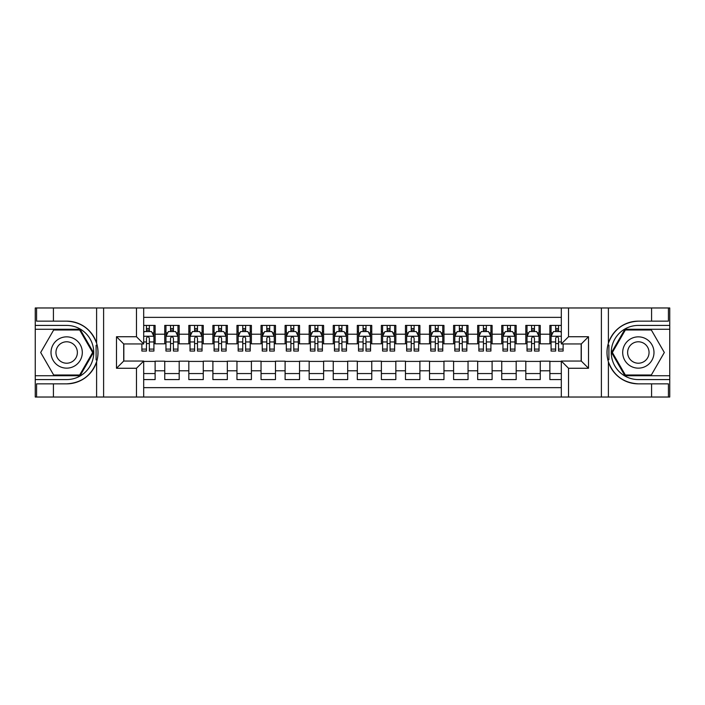 <?xml version="1.0" encoding="UTF-8"?>
<svg xmlns="http://www.w3.org/2000/svg" width="705" height="705" viewBox="0 0 705 705"><rect width="100%" height="100%" fill="white"/><g stroke="black" fill="none" stroke-linecap="round" stroke-linejoin="round"><path stroke-width="1.06" d="M143.688 397.03L561.312 397.03L561.312 361.048L581.29 361.048L581.29 343.952L561.312 343.952L561.312 307.97L143.688 307.97L143.688 343.952L123.71 343.952L123.71 361.048L143.688 361.048L143.688 397.03L53.421 397.03L53.421 383.855L66.658 383.855A31.355 31.355 0 0 0 96.603 361.815C98.436 355.611 98.436 349.398 96.603 343.185A31.355 31.355 0 0 0 66.658 321.145L53.421 321.145L53.421 307.97L35.25 307.97L35.25 375.73L80.07 375.73L93.483 352.5L80.07 329.27L35.25 329.27M561.312 325.419L549.882 325.419L549.882 334.205L540.25 334.205L540.25 343.837L549.882 343.837L549.882 334.205M540.25 334.205L540.25 325.419L525.807 325.419L525.807 334.205L516.183 334.205L516.183 343.837L525.807 343.837L525.807 334.205M516.183 334.205L516.183 325.419L501.74 325.419L501.74 334.205L492.108 334.205L492.108 343.837L501.74 343.837L501.74 334.205M492.108 334.205L492.108 325.419L477.664 325.419L477.664 334.205L468.041 334.205L468.041 343.837L477.664 343.837L477.664 334.205M468.041 334.205L468.041 325.419L453.597 325.419L453.597 334.205L443.965 334.205L443.965 343.837L453.597 343.837L453.597 334.205M443.965 334.205L443.965 325.419L429.53 325.419L429.53 334.205L419.898 334.205L419.898 343.837L429.53 343.837L429.53 334.205M419.898 334.205L419.898 325.419L405.454 325.419L405.454 334.205L395.831 334.205L395.831 343.837L405.454 343.837L405.454 334.205M395.831 334.205L395.831 325.419L381.387 325.419L381.387 334.205L371.755 334.205L371.755 343.837L381.387 343.837L381.387 334.205M371.755 334.205L371.755 325.419L357.312 325.419L357.312 334.205L347.688 334.205L347.688 343.837L357.312 343.837L357.312 334.205M347.688 334.205L347.688 325.419L333.245 325.419L333.245 334.205L323.613 334.205L323.613 343.837L333.245 343.837L333.245 334.205M323.613 334.205L323.613 325.419L309.169 325.419L309.169 334.205L299.546 334.205L299.546 343.837L309.169 343.837L309.169 334.205M299.546 334.205L299.546 325.419L285.102 325.419L285.102 334.205L275.47 334.205L275.47 343.837L285.102 343.837L285.102 334.205M275.47 334.205L275.47 325.419L261.035 325.419L261.035 334.205L251.403 334.205L251.403 343.837L261.035 343.837L261.035 334.205M251.403 334.205L251.403 325.419L236.959 325.419L236.959 334.205L227.336 334.205L227.336 343.837L236.959 343.837L236.959 334.205M227.336 334.205L227.336 325.419L212.892 325.419L212.892 334.205L203.26 334.205L203.26 343.837L212.892 343.837L212.892 334.205M203.26 334.205L203.26 325.419L188.817 325.419L188.817 334.205L179.193 334.205L179.193 343.837L188.817 343.837L188.817 334.205M179.193 334.205L179.193 325.419L164.75 325.419L164.75 343.837L155.118 343.837L155.118 325.419L143.688 325.419M143.688 379.581L155.118 379.581L155.118 361.163L164.75 361.163L164.75 379.581L179.193 379.581L179.193 361.163L188.817 361.163L188.817 370.795L179.193 370.795M188.817 370.795L188.817 379.581L203.26 379.581L203.26 361.163L212.892 361.163L212.892 370.795L203.26 370.795M212.892 370.795L212.892 379.581L227.336 379.581L227.336 361.163L236.959 361.163L236.959 370.795L227.336 370.795M236.959 370.795L236.959 379.581L251.403 379.581L251.403 361.163L261.035 361.163L261.035 370.795L251.403 370.795M261.035 370.795L261.035 379.581L275.47 379.581L275.47 361.163L285.102 361.163L285.102 370.795L275.47 370.795M285.102 370.795L285.102 379.581L299.546 379.581L299.546 361.163L309.169 361.163L309.169 370.795L299.546 370.795M309.169 370.795L309.169 379.581L323.613 379.581L323.613 361.163L333.245 361.163L333.245 370.795L323.613 370.795M333.245 370.795L333.245 379.581L347.688 379.581L347.688 361.163L357.312 361.163L357.312 370.795L347.688 370.795M357.312 370.795L357.312 379.581L371.755 379.581L371.755 361.163L381.387 361.163L381.387 370.795L371.755 370.795M381.387 370.795L381.387 379.581L395.831 379.581L395.831 361.163L405.454 361.163L405.454 370.795L395.831 370.795M405.454 370.795L405.454 379.581L419.898 379.581L419.898 361.163L429.53 361.163L429.53 370.795L419.898 370.795M429.53 370.795L429.53 379.581L443.965 379.581L443.965 361.163L453.597 361.163L453.597 370.795L443.965 370.795M453.597 370.795L453.597 379.581L468.041 379.581L468.041 361.163L477.664 361.163L477.664 370.795L468.041 370.795M477.664 370.795L477.664 379.581L492.108 379.581L492.108 361.163L501.74 361.163L501.74 370.795L492.108 370.795M501.74 370.795L501.74 379.581L516.183 379.581L516.183 361.163L525.807 361.163L525.807 370.795L516.183 370.795M525.807 370.795L525.807 379.581L540.25 379.581L540.25 361.163L549.882 361.163L549.882 370.795L540.25 370.795M561.312 317.356L143.688 317.356M143.688 387.644L561.312 387.644M549.882 370.795L549.882 379.581L561.312 379.581M123.833 343.952L123.833 361.048M581.167 361.048L581.167 343.952M146.455 331.438L149.345 331.438M153.919 331.438L155.118 331.438M146.455 343.591L149.345 343.591M153.919 343.591L155.118 343.591M143.688 361.409L155.118 361.409M143.688 373.562L155.118 373.562M164.75 343.591L165.957 343.591M170.531 343.591L173.412 343.591M177.986 343.591L179.193 343.591M164.75 331.438L165.957 331.438M170.531 331.438L173.412 331.438M177.986 331.438L179.193 331.438M164.75 361.409L179.193 361.409M164.75 373.562L179.193 373.562M188.817 361.409L203.26 361.409M188.817 373.562L203.26 373.562M188.817 331.438L190.024 331.438M194.598 331.438L197.488 331.438M202.062 331.438L203.26 331.438M188.817 343.591L190.024 343.591M194.598 343.591L197.488 343.591M202.062 343.591L203.26 343.591M212.892 361.409L227.336 361.409M212.892 373.562L227.336 373.562M212.892 331.438L214.091 331.438M218.665 331.438L221.555 331.438M226.129 331.438L227.336 331.438M212.892 343.591L214.091 343.591M218.665 343.591L221.555 343.591M226.129 343.591L227.336 343.591M236.959 361.409L251.403 361.409M236.959 373.562L251.403 373.562M236.959 331.438L238.167 331.438M242.74 331.438L245.631 331.438M250.204 331.438L251.403 331.438M236.959 343.591L238.167 343.591M242.74 343.591L245.631 343.591M250.204 343.591L251.403 343.591M261.035 361.409L275.47 361.409M261.035 373.562L275.47 373.562M261.035 331.438L262.234 331.438M266.807 331.438L269.698 331.438M274.271 331.438L275.47 331.438M261.035 343.591L262.234 343.591M266.807 343.591L269.698 343.591M274.271 343.591L275.47 343.591M285.102 361.409L299.546 361.409M285.102 373.562L299.546 373.562M285.102 331.438L286.309 331.438M290.883 331.438L293.765 331.438M298.338 331.438L299.546 331.438M285.102 343.591L286.309 343.591M290.883 343.591L293.765 343.591M298.338 343.591L299.546 343.591M309.169 361.409L323.613 361.409M309.169 373.562L323.613 373.562M309.169 331.438L310.376 331.438M314.95 331.438L317.84 331.438M322.414 331.438L323.613 331.438M309.169 343.591L310.376 343.591M314.95 343.591L317.84 343.591M322.414 343.591L323.613 343.591M333.245 361.409L347.688 361.409M333.245 373.562L347.688 373.562M333.245 331.438L334.443 331.438M339.017 331.438L341.907 331.438M346.481 331.438L347.688 331.438M333.245 343.591L334.443 343.591M339.017 343.591L341.907 343.591M346.481 343.591L347.688 343.591M357.312 361.409L371.755 361.409M357.312 373.562L371.755 373.562M357.312 331.438L358.519 331.438M363.093 331.438L365.983 331.438M370.557 331.438L371.755 331.438M357.312 343.591L358.519 343.591M363.093 343.591L365.983 343.591M370.557 343.591L371.755 343.591M381.387 361.409L395.831 361.409M381.387 373.562L395.831 373.562M381.387 331.438L382.586 331.438M387.16 331.438L390.05 331.438M394.624 331.438L395.831 331.438M381.387 343.591L382.586 343.591M387.16 343.591L390.05 343.591M394.624 343.591L395.831 343.591M405.454 361.409L419.898 361.409M405.454 373.562L419.898 373.562M405.454 331.438L406.662 331.438M411.235 331.438L414.117 331.438M418.691 331.438L419.898 331.438M405.454 343.591L406.662 343.591M411.235 343.591L414.117 343.591M418.691 343.591L419.898 343.591M429.53 361.409L443.965 361.409M429.53 373.562L443.965 373.562M429.53 331.438L430.729 331.438M435.302 331.438L438.193 331.438M442.766 331.438L443.965 331.438M429.53 343.591L430.729 343.591M435.302 343.591L438.193 343.591M442.766 343.591L443.965 343.591M453.597 361.409L468.041 361.409M453.597 373.562L468.041 373.562M453.597 331.438L454.796 331.438M459.369 331.438L462.26 331.438M466.833 331.438L468.041 331.438M453.597 343.591L454.796 343.591M459.369 343.591L462.26 343.591M466.833 343.591L468.041 343.591M477.664 361.409L492.108 361.409M477.664 373.562L492.108 373.562M477.664 331.438L478.871 331.438M483.445 331.438L486.335 331.438M490.909 331.438L492.108 331.438M477.664 343.591L478.871 343.591M483.445 343.591L486.335 343.591M490.909 343.591L492.108 343.591M501.74 361.409L516.183 361.409M501.74 373.562L516.183 373.562M501.74 331.438L502.938 331.438M507.512 331.438L510.402 331.438M514.976 331.438L516.183 331.438M501.74 343.591L502.938 343.591M507.512 343.591L510.402 343.591M514.976 343.591L516.183 343.591M525.807 361.409L540.25 361.409M525.807 373.562L540.25 373.562M525.807 331.438L527.014 331.438M531.588 331.438L534.469 331.438M539.043 331.438L540.25 331.438M525.807 343.591L527.014 343.591M531.588 343.591L534.469 343.591M539.043 343.591L540.25 343.591M549.882 361.409L561.312 361.409M549.882 373.562L561.312 373.562M549.882 331.438L551.081 331.438M555.655 331.438L558.545 331.438M549.882 343.591L551.081 343.591M555.655 343.591L558.545 343.591M149.345 328.548L146.455 328.548M141.881 349.098L141.881 351.055L146.455 351.055L146.455 349.098L141.881 349.098L141.881 343.952M152.174 332.883L153.919 332.883L153.919 351.055L149.345 351.055L149.345 338.18C148.385 336.32 147.424 336.32 146.455 338.18L146.455 349.098M153.919 332.883L153.919 325.419M153.919 336.373L151.513 331.562L144.287 331.562L143.688 332.76M146.455 331.562L146.455 325.419M149.345 325.419L149.345 331.562M74.483 338.946A15.642 15.642 0 0 0 53.113 344.675A15.642 15.642 0 0 0 58.841 366.054A15.642 15.642 0 0 0 80.211 360.325A15.642 15.642 0 0 0 74.483 338.946M72.016 343.22A10.707 10.707 0 0 0 57.387 347.142A10.707 10.707 0 0 0 61.309 361.78A10.707 10.707 0 0 0 75.937 357.858A10.707 10.707 0 0 0 72.016 343.22M79.656 375.007L53.668 375.007L40.678 352.5L53.668 329.993L79.656 329.993L92.646 352.5L79.656 375.007M646.159 338.946A15.642 15.642 0 0 0 624.789 344.675A15.642 15.642 0 0 0 630.517 366.054A15.642 15.642 0 0 0 651.887 360.325A15.642 15.642 0 0 0 646.159 338.946M643.691 343.22A10.707 10.707 0 0 0 629.063 347.142A10.707 10.707 0 0 0 632.984 361.78A10.707 10.707 0 0 0 647.613 357.858A10.707 10.707 0 0 0 643.691 343.22M651.332 375.007L625.344 375.007L612.354 352.5L625.344 329.993L651.332 329.993L664.322 352.5L651.332 375.007M96.091 359.726L97.167 359.726A31.355 31.355 0 0 0 97.175 345.283L96.091 345.283L96.091 359.911L97.123 359.911M53.421 307.97L96.603 307.97L96.603 343.185C91.377 329.385 81.392 322.035 66.658 321.145M66.658 383.855C81.392 382.965 91.377 375.615 96.603 361.815L96.603 397.03M136.47 397.03L136.47 368.266L116.492 368.266L116.492 336.734L136.47 336.734L136.47 307.97L103.609 307.97L103.609 397.03M53.421 397.03L35.25 397.03L35.25 375.73M35.25 379.581L66.658 379.581A27.081 27.081 0 0 0 93.739 352.5A27.081 27.081 0 0 0 66.658 325.419L35.25 325.419M96.603 307.97L103.609 307.97M136.47 307.97L143.688 307.97M53.421 383.855L36.572 383.855L36.572 397.03M53.421 321.145L36.572 321.145L36.572 307.97M136.47 368.266L143.688 361.048M116.492 368.266L123.71 361.048M116.492 336.734L123.71 343.952M136.47 336.734L143.688 343.952M96.091 345.283L97.131 345.098M97.898 355.188L97.995 351.398M97.687 347.97L97.519 346.948M608.909 345.274L607.833 345.274A31.355 31.355 0 0 0 607.825 359.717L608.909 359.717L608.909 345.089L607.877 345.089A31.355 31.355 0 0 1 638.342 321.145C623.608 322.035 613.623 329.385 608.397 343.185C606.564 349.389 606.564 355.602 608.397 361.815C613.623 375.615 623.608 382.965 638.342 383.855L651.579 383.855L651.579 397.03L669.75 397.03L669.75 329.27L624.93 329.27L611.517 352.5L624.93 375.73L669.75 375.73M608.909 359.717L607.869 359.902A31.355 31.355 0 0 0 638.342 383.855M561.312 307.97L651.579 307.97L651.579 321.145L638.342 321.145M568.53 307.97L568.53 336.734L588.508 336.734L588.508 368.266L568.53 368.266L568.53 397.03L601.391 397.03L601.391 307.97M608.397 361.815L608.397 397.03L651.579 397.03M651.579 307.97L669.75 307.97L669.75 329.27M669.75 325.419L638.342 325.419A27.081 27.081 0 0 0 611.261 352.5A27.081 27.081 0 0 0 638.342 379.581L669.75 379.581M608.397 397.03L601.391 397.03M568.53 397.03L561.312 397.03M651.579 321.145L668.428 321.145L668.428 307.97M651.579 383.855L668.428 383.855L668.428 397.03M568.53 336.734L561.312 343.952M588.508 336.734L581.29 343.952M588.508 368.266L581.29 361.048M568.53 368.266L561.312 361.048M607.102 349.812L607.005 353.602M607.313 357.03L607.481 358.052M173.412 328.548L170.531 328.548M177.986 349.098L173.412 349.098L173.412 351.055L177.986 351.055L177.986 336.373L175.58 331.562L168.363 331.562L165.957 336.373L165.957 351.055L170.531 351.055L170.531 349.098L165.957 349.098M165.957 336.373L165.957 325.419M177.986 336.373L177.986 325.419M170.531 331.562L170.531 325.419M173.412 325.419L173.412 331.562M173.412 349.098L173.412 338.18C172.452 336.32 171.491 336.32 170.531 338.18L170.531 349.098M197.488 328.548L194.598 328.548M202.062 349.098L197.488 349.098L197.488 351.055L202.062 351.055L202.062 336.373L199.656 331.562L192.43 331.562L190.024 336.373L190.024 351.055L194.598 351.055L194.598 349.098L190.024 349.098M190.024 336.373L190.024 325.419M202.062 336.373L202.062 325.419M194.598 331.562L194.598 325.419M197.488 325.419L197.488 331.562M197.488 349.098L197.488 338.18C196.528 336.32 195.558 336.32 194.598 338.18L194.598 349.098M221.555 328.548L218.665 328.548M226.129 349.098L221.555 349.098L221.555 351.055L226.129 351.055L226.129 336.373L223.723 331.562L216.506 331.562L214.091 336.373L214.091 351.055L218.665 351.055L218.665 349.098L214.091 349.098M214.091 336.373L214.091 325.419M226.129 336.373L226.129 325.419M218.665 331.562L218.665 325.419M221.555 325.419L221.555 331.562M221.555 349.098L221.555 338.18C220.594 336.32 219.634 336.32 218.665 338.18L218.665 349.098M245.631 328.548L242.74 328.548M250.204 349.098L245.631 349.098L245.631 351.055L250.204 351.055L250.204 336.373L247.79 331.562L240.572 331.562L238.167 336.373L238.167 351.055L242.74 351.055L242.74 349.098L238.167 349.098M238.167 336.373L238.167 325.419M250.204 336.373L250.204 325.419M242.74 331.562L242.74 325.419M245.631 325.419L245.631 331.562M245.631 349.098L245.631 338.18C244.661 336.32 243.701 336.32 242.74 338.18L242.74 349.098M269.698 328.548L266.807 328.548M274.271 349.098L269.698 349.098L269.698 351.055L274.271 351.055L274.271 336.373L271.866 331.562L264.639 331.562L262.234 336.373L262.234 351.055L266.807 351.055L266.807 349.098L262.234 349.098M262.234 336.373L262.234 325.419M274.271 336.373L274.271 325.419M266.807 331.562L266.807 325.419M269.698 325.419L269.698 331.562M269.698 349.098L269.698 338.18C268.737 336.32 267.777 336.32 266.807 338.18L266.807 349.098M293.765 328.548L290.883 328.548M298.338 349.098L293.765 349.098L293.765 351.055L298.338 351.055L298.338 336.373L295.933 331.562L288.715 331.562L286.309 336.373L286.309 351.055L290.883 351.055L290.883 349.098L286.309 349.098M286.309 336.373L286.309 325.419M298.338 336.373L298.338 325.419M290.883 331.562L290.883 325.419M293.765 325.419L293.765 331.562M293.765 349.098L293.765 338.18C292.804 336.32 291.844 336.32 290.883 338.18L290.883 349.098M317.84 328.548L314.95 328.548M322.414 349.098L317.84 349.098L317.84 351.055L322.414 351.055L322.414 336.373L320.008 331.562L312.782 331.562L310.376 336.373L310.376 351.055L314.95 351.055L314.95 349.098L310.376 349.098M310.376 336.373L310.376 325.419M322.414 336.373L322.414 325.419M314.95 331.562L314.95 325.419M317.84 325.419L317.84 331.562M317.84 349.098L317.84 338.18C316.88 336.32 315.911 336.32 314.95 338.18L314.95 349.098M341.907 328.548L339.017 328.548M346.481 349.098L341.907 349.098L341.907 351.055L346.481 351.055L346.481 336.373L344.075 331.562L336.858 331.562L334.443 336.373L334.443 351.055L339.017 351.055L339.017 349.098L334.443 349.098M334.443 336.373L334.443 325.419M346.481 336.373L346.481 325.419M339.017 331.562L339.017 325.419M341.907 325.419L341.907 331.562M341.907 349.098L341.907 338.18C340.947 336.32 339.986 336.32 339.017 338.18L339.017 349.098M365.983 328.548L363.093 328.548M370.557 349.098L365.983 349.098L365.983 351.055L370.557 351.055L370.557 336.373L368.142 331.562L360.925 331.562L358.519 336.373L358.519 351.055L363.093 351.055L363.093 349.098L358.519 349.098M358.519 336.373L358.519 325.419M370.557 336.373L370.557 325.419M363.093 331.562L363.093 325.419M365.983 325.419L365.983 331.562M365.983 349.098L365.983 338.18C365.014 336.32 364.053 336.32 363.093 338.18L363.093 349.098M390.05 328.548L387.16 328.548M394.624 349.098L390.05 349.098L390.05 351.055L394.624 351.055L394.624 336.373L392.218 331.562L384.992 331.562L382.586 336.373L382.586 351.055L387.16 351.055L387.16 349.098L382.586 349.098M382.586 336.373L382.586 325.419M394.624 336.373L394.624 325.419M387.16 331.562L387.16 325.419M390.05 325.419L390.05 331.562M390.05 349.098L390.05 338.18C389.089 336.32 388.129 336.32 387.16 338.18L387.16 349.098M414.117 328.548L411.235 328.548M418.691 349.098L414.117 349.098L414.117 351.055L418.691 351.055L418.691 336.373L416.285 331.562L409.067 331.562L406.662 336.373L406.662 351.055L411.235 351.055L411.235 349.098L406.662 349.098M406.662 336.373L406.662 325.419M418.691 336.373L418.691 325.419M411.235 331.562L411.235 325.419M414.117 325.419L414.117 331.562M414.117 349.098L414.117 338.18C413.156 336.32 412.196 336.32 411.235 338.18L411.235 349.098M438.193 328.548L435.302 328.548M442.766 349.098L438.193 349.098L438.193 351.055L442.766 351.055L442.766 336.373L440.361 331.562L433.134 331.562L430.729 336.373L430.729 351.055L435.302 351.055L435.302 349.098L430.729 349.098M430.729 336.373L430.729 325.419M442.766 336.373L442.766 325.419M435.302 331.562L435.302 325.419M438.193 325.419L438.193 331.562M438.193 349.098L438.193 338.18C437.232 336.32 436.263 336.32 435.302 338.18L435.302 349.098M462.26 328.548L459.369 328.548M466.833 349.098L462.26 349.098L462.26 351.055L466.833 351.055L466.833 336.373L464.428 331.562L457.21 331.562L454.796 336.373L454.796 351.055L459.369 351.055L459.369 349.098L454.796 349.098M454.796 336.373L454.796 325.419M466.833 336.373L466.833 325.419M459.369 331.562L459.369 325.419M462.26 325.419L462.26 331.562M462.26 349.098L462.26 338.18C461.299 336.32 460.339 336.32 459.369 338.18L459.369 349.098M486.335 328.548L483.445 328.548M490.909 349.098L486.335 349.098L486.335 351.055L490.909 351.055L490.909 336.373L488.495 331.562L481.277 331.562L478.871 336.373L478.871 351.055L483.445 351.055L483.445 349.098L478.871 349.098M478.871 336.373L478.871 325.419M490.909 336.373L490.909 325.419M483.445 331.562L483.445 325.419M486.335 325.419L486.335 331.562M486.335 349.098L486.335 338.18C485.375 336.32 484.405 336.32 483.445 338.18L483.445 349.098M510.402 328.548L507.512 328.548M514.976 349.098L510.402 349.098L510.402 351.055L514.976 351.055L514.976 336.373L512.57 331.562L505.344 331.562L502.938 336.373L502.938 351.055L507.512 351.055L507.512 349.098L502.938 349.098M502.938 336.373L502.938 325.419M514.976 336.373L514.976 325.419M507.512 331.562L507.512 325.419M510.402 325.419L510.402 331.562M510.402 349.098L510.402 338.18C509.442 336.32 508.481 336.32 507.512 338.18L507.512 349.098M534.469 328.548L531.588 328.548M539.043 349.098L534.469 349.098L534.469 351.055L539.043 351.055L539.043 336.373L536.637 331.562L529.42 331.562L527.014 336.373L527.014 351.055L531.588 351.055L531.588 349.098L527.014 349.098M527.014 336.373L527.014 325.419M539.043 336.373L539.043 325.419M531.588 331.562L531.588 325.419M534.469 325.419L534.469 331.562M534.469 349.098L534.469 338.18C533.509 336.32 532.548 336.32 531.588 338.18L531.588 349.098M558.545 328.548L555.655 328.548M561.312 332.76L560.713 331.562L553.487 331.562L551.081 336.373L551.081 351.055L555.655 351.055L555.655 349.098L551.081 349.098M551.081 336.373L551.081 325.419M563.119 343.952L563.119 351.055L558.545 351.055L558.545 338.18C557.585 336.32 556.624 336.32 555.655 338.18L555.655 349.098M555.655 331.562L555.655 325.419M558.545 325.419L558.545 331.562M164.75 370.795L155.118 370.795M164.75 334.205L155.118 334.205M153.857 336.25L143.688 336.25M153.919 349.098L149.345 349.098M146.455 341.951L143.688 341.951M153.919 341.951L149.345 341.951M149.345 330.081L146.455 330.081M608.397 307.97L608.397 343.185M177.924 336.25L166.01 336.25M165.957 332.883L167.702 332.883M176.241 332.883L177.986 332.883M170.531 341.951L165.957 341.951M177.986 341.951L173.412 341.951M173.412 330.081L170.531 330.081M202 336.25L190.086 336.25M190.024 332.883L191.769 332.883M200.317 332.883L202.062 332.883M194.598 341.951L190.024 341.951M202.062 341.951L197.488 341.951M197.488 330.081L194.598 330.081M226.067 336.25L214.153 336.25M214.091 332.883L215.836 332.883M224.384 332.883L226.129 332.883M218.665 341.951L214.091 341.951M226.129 341.951L221.555 341.951M221.555 330.081L218.665 330.081M250.143 336.25L238.228 336.25M238.167 332.883L239.911 332.883M248.46 332.883L250.204 332.883M242.74 341.951L238.167 341.951M250.204 341.951L245.631 341.951M245.631 330.081L242.74 330.081M274.21 336.25L262.295 336.25M262.234 332.883L263.978 332.883M272.527 332.883L274.271 332.883M266.807 341.951L262.234 341.951M274.271 341.951L269.698 341.951M269.698 330.081L266.807 330.081M298.277 336.25L286.362 336.25M286.309 332.883L288.054 332.883M296.594 332.883L298.338 332.883M290.883 341.951L286.309 341.951M298.338 341.951L293.765 341.951M293.765 330.081L290.883 330.081M322.352 336.25L310.438 336.25M310.376 332.883L312.121 332.883M320.669 332.883L322.414 332.883M314.95 341.951L310.376 341.951M322.414 341.951L317.84 341.951M317.84 330.081L314.95 330.081M346.419 336.25L334.505 336.25M334.443 332.883L336.188 332.883M344.736 332.883L346.481 332.883M339.017 341.951L334.443 341.951M346.481 341.951L341.907 341.951M341.907 330.081L339.017 330.081M370.495 336.25L358.581 336.25M358.519 332.883L360.264 332.883M368.812 332.883L370.557 332.883M363.093 341.951L358.519 341.951M370.557 341.951L365.983 341.951M365.983 330.081L363.093 330.081M394.562 336.25L382.648 336.25M382.586 332.883L384.331 332.883M392.879 332.883L394.624 332.883M387.16 341.951L382.586 341.951M394.624 341.951L390.05 341.951M390.05 330.081L387.16 330.081M418.638 336.25L406.723 336.25M406.662 332.883L408.406 332.883M416.946 332.883L418.691 332.883M411.235 341.951L406.662 341.951M418.691 341.951L414.117 341.951M414.117 330.081L411.235 330.081M442.705 336.25L430.79 336.25M430.729 332.883L432.473 332.883M441.022 332.883L442.766 332.883M435.302 341.951L430.729 341.951M442.766 341.951L438.193 341.951M438.193 330.081L435.302 330.081M466.772 336.25L454.857 336.25M454.796 332.883L456.54 332.883M465.088 332.883L466.833 332.883M459.369 341.951L454.796 341.951M466.833 341.951L462.26 341.951M462.26 330.081L459.369 330.081M490.847 336.25L478.933 336.25M478.871 332.883L480.616 332.883M489.164 332.883L490.909 332.883M483.445 341.951L478.871 341.951M490.909 341.951L486.335 341.951M486.335 330.081L483.445 330.081M514.914 336.25L503 336.25M502.938 332.883L504.683 332.883M513.231 332.883L514.976 332.883M507.512 341.951L502.938 341.951M514.976 341.951L510.402 341.951M510.402 330.081L507.512 330.081M538.99 336.25L527.076 336.25M527.014 332.883L528.759 332.883M537.298 332.883L539.043 332.883M531.588 341.951L527.014 341.951M539.043 341.951L534.469 341.951M534.469 330.081L531.588 330.081M561.312 336.25L551.143 336.25M551.081 332.883L552.826 332.883M563.119 349.098L558.545 349.098M555.655 341.951L551.081 341.951M561.312 341.951L558.545 341.951M558.545 330.081L555.655 330.081"/></g></svg>
